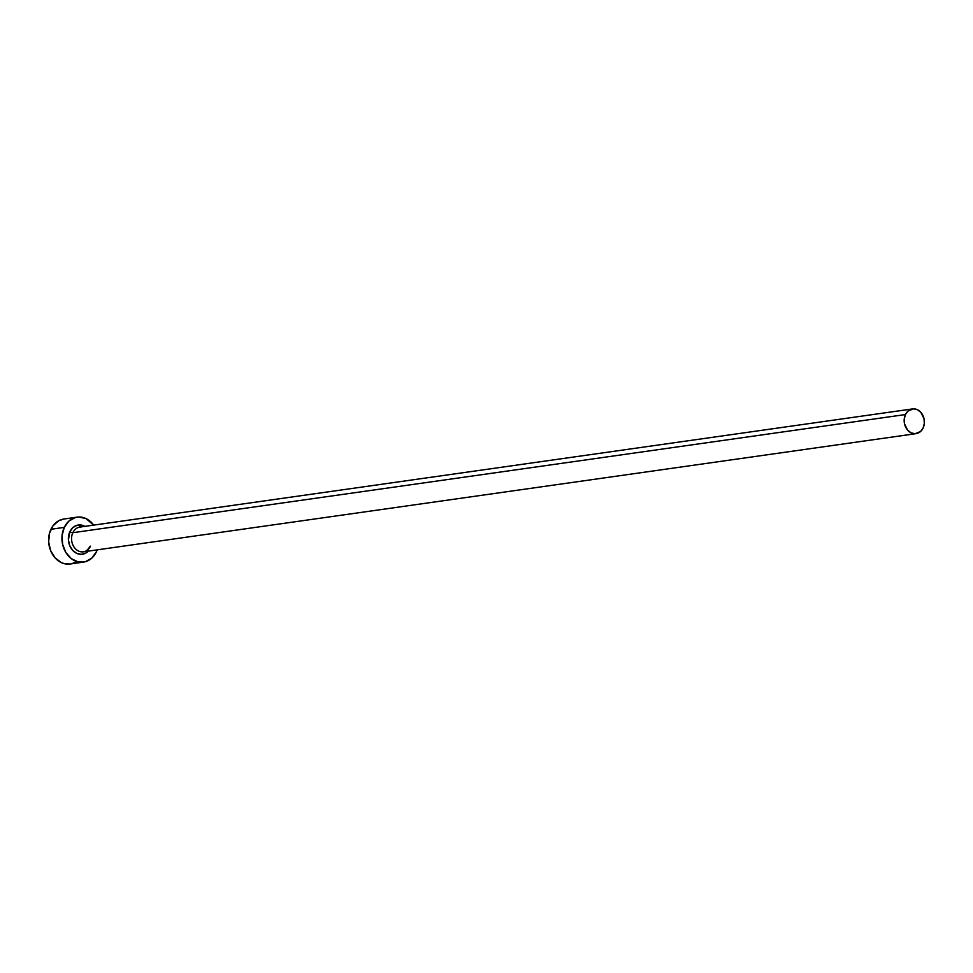 <?xml version="1.0" encoding="UTF-8"?>
<svg xmlns="http://www.w3.org/2000/svg" width="973" height="973" viewBox="0 0 973 973"><rect width="100%" height="100%" fill="white"/><g stroke="black" fill="none" stroke-linecap="round" stroke-linejoin="round"><path stroke-width="1.46" d="M912.516 408.928A12.491 10.058 -98.1 0 1 922.513 414.717A12.491 10.058 -98.1 0 1 923.085 428.035A12.491 10.058 -98.1 0 1 916.031 433.654A12.491 10.058 -98.1 0 1 906.033 427.865A12.491 10.058 -98.1 0 1 905.462 414.547L72.841 532.705L905.462 414.547A12.491 10.058 -98.1 0 1 912.516 408.928L79.895 527.074A12.491 10.058 81.9 0 0 72.841 532.705A2.274 0.851 25.3 0 1 69.898 531.672L68.402 539.881L69.667 545.488L72.549 550.207L76.612 553.321L81.246 554.342L85.733 553.126L88.336 551.107A14.765 11.883 -98.1 0 1 72.866 550.56A14.765 11.883 -98.1 0 1 69.898 531.672A2.274 0.851 -154.7 0 0 72.841 532.705A12.491 10.058 81.9 0 0 73.06 545.342A12.491 10.058 81.9 0 0 82.146 551.898A12.491 10.058 81.9 0 0 90.465 546.181M77.122 517.149L63.78 519.047A22.707 18.28 81.9 0 0 50.949 529.276L64.291 527.378A22.707 18.28 -98.1 0 1 77.122 517.149A22.707 18.28 -98.1 0 1 93.676 525.128L86.013 518.585L78.886 517.004L75.347 517.514L68.949 521.029L64.291 527.378L50.949 529.276A22.707 18.28 81.9 0 0 51.983 553.479A22.707 18.28 81.9 0 0 70.165 564.012L83.508 562.114A22.707 18.28 -98.1 0 1 65.325 551.582A22.707 18.28 -98.1 0 1 64.291 527.378L62.065 535.6L62.625 544.418L65.872 552.518L71.321 558.66L78.144 561.908L85.283 561.749L91.681 558.234L96.339 551.886A22.707 18.28 -98.1 0 1 83.508 562.114M80.333 527.013A22.707 18.28 81.9 0 0 78.655 524.97M97.191 549.854A22.707 18.28 -98.1 0 1 96.339 551.886L97.191 549.854M69.898 531.672L72.926 527.548L77.086 525.262L81.732 525.165L84.833 526.381A14.765 11.883 -98.1 0 0 69.898 531.672M63.865 519.035L58.648 520.774L53.004 525.797L49.501 533.216L48.65 541.912L50.596 550.536L55.023 557.797L61.275 562.576L64.802 563.793L70.251 563.999M71.941 563.647L75.298 562.285M81.148 527.001A12.491 10.058 81.9 0 0 72.841 532.705A12.491 10.058 81.9 0 0 73.401 546.011A12.491 10.058 81.9 0 0 83.41 551.813L916.031 433.654M905.462 414.547L904.233 419.071L904.537 423.924L907.7 430.236L911.142 432.863L915.058 433.739L920.519 431.526L923.085 428.035L924.314 423.51L924.009 418.658L920.847 412.345L917.405 409.706L913.489 408.842L908.028 411.056L905.462 414.547M90.015 546.437C87.497 550.256 85.296 552.044 83.41 551.813"/></g></svg>
